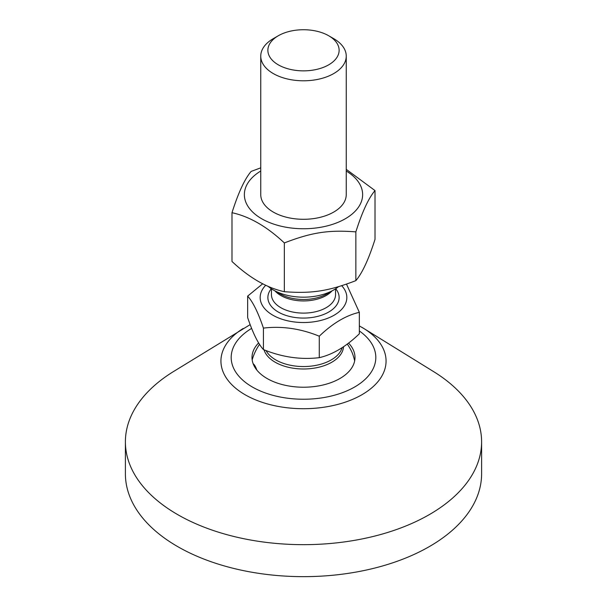 <?xml version="1.0" encoding="UTF-8"?>
<svg xmlns="http://www.w3.org/2000/svg" width="607" height="607" viewBox="0 0 607 607"><rect width="100%" height="100%" fill="white"/><g stroke="black" fill="none" stroke-linecap="round" stroke-linejoin="round"><path stroke-width="0.91" d="M250.183 324.616L173.367 371.628A178.101 102.826 0 0 0 125.399 441.828A178.101 102.826 0 0 0 303.5 544.661A178.101 102.826 0 0 0 481.601 441.828A178.101 102.826 0 0 0 433.633 371.628L363.828 328.493A82.567 47.672 0 0 0 361.886 327.332M258.635 342.894A51.496 29.728 0 0 0 253.013 351.635A51.496 29.728 0 0 0 303.47 387.22A51.496 29.728 0 0 0 354.002 351.673A51.496 29.728 0 0 0 348.532 343.061M125.399 441.828L125.399 473.824A178.101 102.826 0 0 0 303.5 576.65A178.101 102.826 0 0 0 481.601 473.824L481.601 441.828M260.752 194.407A42.748 24.682 0 0 0 273.271 212.063A42.748 24.682 0 0 0 320.026 217.374A42.748 24.682 0 0 0 346.248 194.407M260.752 171.03A59.129 34.136 0 0 0 262.163 219.028A59.129 34.136 0 0 0 345.315 218.755A59.129 34.136 0 0 0 346.248 171.03M346.248 169.345L375.012 190.583C368.624 198.041 362.235 211.805 355.854 231.866C328.508 229.795 311.687 232.398 284.342 242.929C266.89 226.555 249.439 216.479 231.988 212.708C238.376 192.639 244.765 178.883 251.146 171.417L260.752 167.835M231.988 212.708L231.988 261.473C249.439 277.847 266.89 287.923 284.342 291.701C311.687 293.765 328.508 291.163 355.854 280.639C362.235 273.173 368.624 259.409 375.012 239.348L375.012 190.583M355.854 231.866L355.854 280.639M284.342 242.929L284.342 291.701M265.752 285.222A43.332 25.016 -0 0 0 287.437 320.746A43.332 25.016 -0 0 0 345.527 303.606A43.332 25.016 -0 0 0 341.711 285.707M267.983 286.231A42.748 24.682 -0 0 0 273.271 289.949A42.748 24.682 -0 0 0 333.729 289.949A42.748 24.682 -0 0 0 338.456 286.701M264.015 349.791A40.07 23.134 -0 0 0 301.998 368.973A40.07 23.134 -0 0 0 342.363 351.491A40.07 23.134 -0 0 0 343.547 346.673M253.187 363.821A19.181 4.287 80.7 0 1 256.844 370.073M354.663 360.877A19.181 4.287 -99.3 0 0 351.491 351.218A53.431 53.431 0 0 0 347.25 344.032M247.656 296.125L247.656 317.59C252.907 333.152 258.165 343.805 263.423 349.564C282.035 357.166 300.655 359.868 319.267 357.667C332.628 354.609 345.99 346.658 359.344 333.797L359.344 312.332C345.99 315.39 332.628 323.341 319.267 336.202C300.655 328.599 282.035 325.898 263.423 328.099C258.165 312.544 252.907 301.884 247.656 296.125L262.732 283.75M346.491 284.129L359.344 312.332M278.31 35.752L273.271 38.658A42.748 24.682 -0 0 0 260.752 56.11A42.748 24.682 -0 0 0 303.5 80.792A42.748 24.682 -0 0 0 346.248 56.11A42.748 24.682 -0 0 0 333.729 38.658L328.69 35.752A35.623 20.562 180 0 1 328.69 64.835A35.623 20.562 180 0 1 278.31 64.835A35.623 20.562 180 0 1 278.31 35.752A35.623 20.562 180 0 1 312.18 30.35A35.623 20.562 180 0 1 328.69 35.752M263.423 349.564L263.423 328.099M319.267 357.667L319.267 336.202M359.344 330.959A72.316 41.754 180 0 1 354.632 387.008A72.316 41.754 180 0 1 252.732 387.22A72.316 41.754 180 0 1 251.647 328.387M243.172 328.493A82.567 47.672 0 0 0 246.116 395.316A82.567 47.672 0 0 0 361.886 394.747A82.567 47.672 0 0 0 363.828 328.493L359.344 325.921M354.746 360.399A53.431 30.851 0 0 0 354.374 359.693M271.291 288.727A35.623 20.562 -0 0 0 268.954 292.498A35.623 20.562 -0 0 0 306.975 317.977A35.623 20.562 -0 0 0 335.709 288.727M335.557 288.818L335.557 294.6A32.057 18.506 180 0 1 303.5 313.113A32.057 18.506 180 0 1 271.443 294.6L271.443 288.818M275.077 290.988A32.057 18.506 -0 0 0 303.5 300.935A32.057 18.506 -0 0 0 331.923 290.988M333.729 289.949L326.907 293.887A33.104 19.113 180 0 1 280.093 293.887L273.271 289.949M342.166 347.591A39.182 22.618 180 0 1 341.498 349.442A39.182 22.618 180 0 1 304.502 366.545A39.182 22.618 180 0 1 266.041 350.558M259.538 344.344A53.431 53.431 0 0 0 252.171 359.875M346.248 194.824L346.248 56.11M260.752 194.824L260.752 56.11"/></g></svg>
